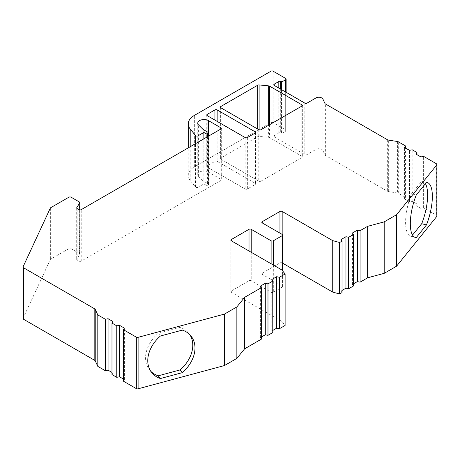 <?xml version="1.0" encoding="UTF-8"?>
<svg xmlns="http://www.w3.org/2000/svg" width="460" height="460" viewBox="0 0 460 460"><rect width="100%" height="100%" fill="white"/><g stroke="black" fill="none" stroke-linecap="round" stroke-linejoin="round"><path stroke-width="0.34" stroke-dasharray="2.3 1.72" d="M23 318.561A1.564 0.903 180 0 1 23.052 318.326L50.33 259.555A1.564 0.903 180 0 1 50.732 259.152L68.891 248.664A1.564 0.903 180 0 1 71.104 248.664L79.379 253.443A1.564 0.903 180 0 1 79.833 254.081A1.564 0.903 180 0 1 79.741 254.391L76.785 259.078A1.564 0.903 0 0 0 76.688 259.388A1.564 0.903 0 0 0 77.148 260.026L79.022 261.108A1.564 0.903 0 0 0 81.23 261.108L220.834 180.51A1.564 0.903 0 0 0 221.294 179.871A1.564 0.903 0 0 0 220.834 179.233L208.426 172.069A6.25 3.611 0 0 0 201.618 171.287A6.25 3.611 0 0 0 197.754 174.622A6.25 3.611 0 0 0 198.593 176.427L202.929 180.757A1.564 0.903 0 0 0 203.176 180.947L203.176 129.478M208.311 132.445L208.311 183.914L203.176 180.947M208.311 183.914A1.041 0.604 180 0 1 208.616 184.339A1.041 0.604 180 0 1 208.311 184.759L208.311 136.275M207.575 136.701L207.575 185.184L208.311 184.759M207.575 185.184A1.041 0.604 180 0 1 206.103 185.184L206.103 137.551M198.03 142.209L198.03 187.295L203.895 183.914L206.103 185.184M198.03 187.295A1.564 0.903 180 0 1 195.511 187.036L190.204 180.464A20.838 12.029 180 0 1 188.249 175.381A20.838 12.029 180 0 1 194.356 166.876L270.934 122.665A1.564 0.903 180 0 1 273.142 122.665L285.666 129.892A1.564 0.903 180 0 1 286.126 130.531A1.564 0.903 180 0 1 285.666 131.169L282.986 132.716A1.564 0.903 180 0 1 281.48 132.951L280.318 132.767A1.564 0.903 0 0 0 278.806 133.003L274.246 135.637A1.564 0.903 0 0 0 273.792 136.275A1.564 0.903 0 0 0 274.246 136.913L304.819 154.566A1.564 0.903 0 0 0 307.033 154.566L315.922 149.431A4.169 2.403 180 0 1 322.897 150.506L324.961 154.962A1.564 0.903 0 0 0 325.369 155.371L387.653 191.325A1.564 0.903 0 0 0 388.355 191.561L397.607 192.993A1.564 0.903 180 0 1 398.308 193.229L405.565 197.415L404.581 198.973L409.492 201.808L412.194 201.244L416.984 204.01L416.001 205.568L420.911 208.403L423.614 207.834L436.54 215.303A1.564 0.903 180 0 1 437 215.941M353.441 283.86L352.458 284.43L353.441 285.988M342.027 290.455L341.044 291.025L342.027 292.583M282.624 263.177L282.17 262.913A1.564 0.903 0 0 0 279.956 262.913L262.275 273.125A1.564 0.903 0 0 0 261.82 273.763A1.564 0.903 0 0 0 262.275 274.401L282.17 285.884A1.564 0.903 180 0 1 282.624 286.522A1.564 0.903 180 0 1 282.17 287.161L273.326 292.261A1.564 0.903 180 0 1 271.118 292.261L251.223 280.778A1.564 0.903 0 0 0 249.015 280.778L231.334 290.99A1.564 0.903 0 0 0 230.88 291.623A1.564 0.903 0 0 0 231.334 292.261L281.894 321.454L285.114 325.438M272.774 330.435L271.791 331.004L272.774 332.563M261.355 337.03L260.371 337.594L261.355 339.158M123.406 381.156L124.39 379.598L123.406 379.028M111.987 374.566L112.97 373.002L111.987 372.439M301.875 157.538A1.564 0.903 0 0 0 302.329 156.9A1.564 0.903 0 0 0 301.875 156.262L301.875 106.076L301.875 157.538L260.987 181.148L260.987 129.68M269.497 124.769L269.497 137.574L301.875 156.262M269.497 137.574A1.564 0.903 0 0 0 268.651 137.321L268.651 125.258M259.124 129.835L259.124 136.396L268.651 137.321M259.124 136.396A1.564 0.903 0 0 0 257.761 136.649L257.761 129.093M220.834 157.964A1.564 0.903 0 0 0 220.38 158.602A1.564 0.903 0 0 0 220.834 159.24L220.834 107.778L220.834 157.964L257.761 136.649M258.779 129.68L258.779 181.148L220.834 159.24M258.779 181.148A1.564 0.903 0 0 0 260.987 181.148M255.093 184.546A1.564 0.903 0 0 0 255.553 183.914A1.564 0.903 0 0 0 255.093 183.275L255.093 133.084L255.093 184.546L247.359 189.014L247.359 137.551M217.154 121.388L217.154 161.368L255.093 183.275M217.154 161.368A1.564 0.903 0 0 0 214.941 161.368L214.941 120.112M207.207 165.836A1.564 0.903 0 0 0 206.753 166.474A1.564 0.903 0 0 0 207.207 167.112L207.207 115.644L207.207 165.836L214.941 161.368M245.145 137.551L245.145 189.014L207.207 167.112M245.145 189.014A1.564 0.903 0 0 0 247.359 189.014M203.895 183.914L203.895 138.828M405.565 197.415L405.565 148.08M404.581 198.973L404.581 147.511M409.492 201.808L409.492 150.345M412.194 201.244L412.194 149.776M416.984 204.01L416.984 154.669M416.001 205.568L416.001 154.1M420.911 208.403L420.911 156.935M423.614 207.834L423.614 156.371M352.458 284.43L352.458 232.967M341.044 291.025L341.044 239.556M281.894 321.454L281.894 269.991M271.791 331.004L271.791 279.536M260.371 337.594L260.371 286.131M124.39 379.598L124.39 328.129M112.97 373.002L112.97 321.54M412.545 235.043L411.516 236.319A31.257 10.787 -74.9 0 1 410.694 236.193A31.257 10.787 -74.9 0 1 411.516 193.786L416.237 195.057M411.516 236.319L414.638 237.159M411.516 193.786L421.716 181.159L426.437 182.43M421.716 181.159A31.257 10.787 -74.9 0 1 422.539 181.286A31.257 10.787 -74.9 0 1 425.408 183.707M189.802 334.65A31.257 23.126 141.1 0 0 188.767 333.23A31.257 23.126 141.1 0 0 180.113 327.388L182.315 330.113M180.113 327.388L158.24 333.276L160.442 336.001M158.24 333.276A31.257 23.126 141.1 0 0 149.58 369.966A31.257 23.126 141.1 0 0 150.754 371.272M220.834 179.233L220.834 180.51M81.23 261.108L81.23 209.645M208.426 172.069L208.426 132.526M198.593 176.427L198.593 124.959M202.929 129.294L202.929 180.757M195.511 187.036L195.511 143.664M190.204 180.464L190.204 146.728M194.356 166.876L194.356 115.408M270.934 71.196L270.934 122.665M285.666 78.43L285.666 129.892M273.142 122.665L273.142 71.196M282.986 90.493L282.986 132.716M285.666 131.169L285.666 92.04M280.318 88.952L280.318 132.767M281.48 132.951L281.48 89.62M274.246 136.913L274.246 135.637M278.806 133.003L278.806 88.078M304.819 103.097L304.819 154.566M315.922 97.963L315.922 149.431M307.033 154.566L307.033 103.097M324.961 103.5L324.961 154.962M322.897 150.506L322.897 99.044M387.653 139.863L387.653 191.325M325.369 155.371L325.369 103.902M397.607 141.53L397.607 192.993M388.355 191.561L388.355 140.099M398.308 193.229L398.308 141.76M436.54 163.835L436.54 215.303M282.17 285.884L282.17 262.913M262.275 274.401L262.275 273.125M279.956 262.913L279.956 233.139M273.326 265.04L273.326 292.261M282.17 287.161L282.17 270.325M251.223 252.281L251.223 280.778M271.118 292.261L271.118 263.764M231.334 292.261L231.334 290.99M249.015 280.778L249.015 251.005M50.33 208.092L50.33 259.555M23.052 318.326L23.052 266.863M68.891 197.202L68.891 248.664M50.732 259.152L50.732 207.684M79.379 201.98L79.379 253.443M71.104 248.664L71.104 197.202M76.785 208.23L76.785 259.078M79.741 254.391L79.741 209.881M79.022 209.645L79.022 261.108M77.148 260.026L77.148 208.558M197.754 174.622L197.754 123.153M188.249 175.381L188.249 147.855M410.694 236.193L415.414 237.463M422.539 181.286L427.259 182.557M188.767 333.23L190.969 335.955M149.58 369.966L151.783 372.692M208.616 184.339L208.616 136.097M273.792 84.807L273.792 136.275M286.126 130.531L286.126 92.305M76.688 207.92L76.688 259.388M79.833 254.081L79.833 209.892M230.88 240.16L230.88 291.623M282.624 286.522L282.624 270.894M261.82 222.295L261.82 273.763M221.294 128.403L221.294 179.871M302.329 105.438L302.329 156.9M220.38 107.14L220.38 158.602M206.753 115.006L206.753 166.474M255.553 132.445L255.553 183.914"/><path stroke-width="0.69" d="M231.334 240.798A1.564 0.903 180 0 1 230.88 240.16A1.564 0.903 180 0 1 231.334 239.522L231.334 240.798L281.894 269.991L285.114 273.976L279.404 277.271L276.702 276.702L271.791 279.536L272.774 281.094L267.984 283.86L265.282 283.297L260.371 286.131L261.355 287.69L261.355 339.158L244.582 348.841L236.86 358.403L224.486 365.545L224.486 314.082L138.103 337.335L138.103 388.803A1.564 0.903 180 0 1 136.338 388.619L123.406 381.156L123.406 329.693L124.39 328.129L119.479 325.295L116.777 325.864L111.987 323.098L112.97 321.54L108.06 318.705L105.363 319.269L97.807 314.91L95.22 309.333L95.22 360.801A1.564 0.903 0 0 0 94.817 360.398L23.46 319.2A1.564 0.903 180 0 1 23 318.561L23 267.093A1.564 0.903 0 0 0 23.46 267.731L23.46 319.2M224.486 365.545L138.103 388.803M182.315 372.646A31.257 23.126 141.1 0 0 190.969 335.955A31.257 23.126 141.1 0 0 182.315 330.113L160.442 336.001A31.257 23.126 141.1 0 0 151.783 372.692A31.257 23.126 141.1 0 0 160.442 378.534L182.315 372.646L180.113 369.921A31.257 23.126 141.1 0 0 189.802 334.65M436.856 216.321L436.856 164.852A1.564 0.903 0 0 0 437 164.473L437 215.941A1.564 0.903 180 0 1 436.856 216.321L396.572 266.19L384.198 273.338L367.638 277.794L360.071 282.164L357.368 281.595L353.441 283.86M436.856 164.852L396.572 214.728L384.198 221.869L367.638 226.331L360.071 230.696L357.368 230.132L352.458 232.967L353.441 234.525L353.441 285.988L348.651 288.753L345.954 288.19L342.027 290.455M353.441 234.525L348.651 237.291L345.954 236.722L341.044 239.556L342.027 241.115L342.027 292.583L339.629 293.963L332.729 292.106L282.624 263.177M285.114 273.976L285.114 325.438L279.404 328.733L276.702 328.17L272.774 330.435M272.774 281.094L272.774 332.563L267.984 335.328L265.282 334.759L261.355 337.03M123.406 379.028L119.479 376.763L116.777 377.332L111.987 374.566L111.987 323.098M111.987 372.439L108.06 370.168L105.363 370.737L97.807 366.378L95.22 360.801M79.741 209.881L79.741 202.923L76.785 207.615L76.785 208.23M79.741 202.923A1.564 0.903 0 0 0 79.833 202.618A1.564 0.903 0 0 0 79.379 201.98L71.104 197.202A1.564 0.903 0 0 0 68.891 197.202L50.732 207.684A1.564 0.903 0 0 0 50.33 208.092L23.052 266.863A1.564 0.903 0 0 0 23 267.093M94.817 360.398L94.817 308.93L23.46 267.731M94.817 308.93A1.564 0.903 180 0 1 95.22 309.333M136.338 388.619L136.338 337.157L123.406 329.693M136.338 337.157A1.564 0.903 0 0 0 138.103 337.335M261.355 287.69L244.582 297.373L236.86 306.935L224.486 314.082M249.015 251.005L249.015 229.316L231.334 239.522M249.015 229.316A1.564 0.903 180 0 1 251.223 229.316L251.223 252.281M271.118 263.764L271.118 240.798L251.223 229.316M271.118 240.798A1.564 0.903 0 0 0 273.326 240.798L273.326 265.04M282.17 270.325L282.17 235.692L273.326 240.798M282.17 235.692A1.564 0.903 0 0 0 282.624 235.054A1.564 0.903 0 0 0 282.17 234.416L262.275 222.933A1.564 0.903 180 0 1 261.82 222.295A1.564 0.903 180 0 1 262.275 221.657L262.275 222.933M279.956 233.139L279.956 211.45L262.275 221.657M279.956 211.45A1.564 0.903 180 0 1 282.17 211.45L282.17 234.416M342.027 241.115L339.629 242.5L332.729 240.643L282.17 211.45M437 164.473A1.564 0.903 0 0 0 436.54 163.835L423.614 156.371L420.911 156.935L416.001 154.1L416.984 152.542L412.194 149.776L409.492 150.345L404.581 147.511L405.565 145.952L398.308 141.76A1.564 0.903 0 0 0 397.607 141.53L388.355 140.099A1.564 0.903 180 0 1 387.653 139.863L325.369 103.902A1.564 0.903 180 0 1 324.961 103.5L322.897 99.044A4.169 2.403 0 0 0 315.922 97.963L307.033 103.097A1.564 0.903 180 0 1 304.819 103.097L274.246 85.445A1.564 0.903 180 0 1 273.792 84.807A1.564 0.903 180 0 1 274.246 84.168L274.246 85.445M278.806 88.078L278.806 81.541L274.246 84.168M278.806 81.541A1.564 0.903 180 0 1 280.318 81.305L280.318 88.952M281.48 89.62L281.48 81.483L280.318 81.305M281.48 81.483A1.564 0.903 0 0 0 282.986 81.253L282.986 90.493M285.666 92.04L285.666 79.706L282.986 81.253M285.666 79.706A1.564 0.903 0 0 0 286.126 79.068A1.564 0.903 0 0 0 285.666 78.43L273.142 71.196A1.564 0.903 0 0 0 270.934 71.196L194.356 115.408A20.838 12.029 180 0 0 188.249 123.918A20.838 12.029 180 0 0 190.204 129.001L195.511 135.573A1.564 0.903 0 0 0 198.03 135.826L198.03 142.209M206.103 137.551L206.103 133.722L203.895 132.445L198.03 135.826M206.103 133.722A1.041 0.604 0 0 0 207.575 133.722L207.575 136.701M208.311 136.275L208.311 133.296L207.575 133.722M208.311 133.296A1.041 0.604 0 0 0 208.616 132.871A1.041 0.604 0 0 0 208.311 132.445L203.176 129.478A1.564 0.903 180 0 1 202.929 129.294L198.593 124.959A6.25 3.611 0 0 1 197.754 123.153A6.25 3.611 0 0 1 201.618 119.818A6.25 3.611 0 0 1 208.426 120.6L220.834 127.765A1.564 0.903 180 0 1 221.294 128.403A1.564 0.903 180 0 1 220.834 129.041L220.834 127.765M76.785 207.615A1.564 0.903 180 0 0 76.688 207.92A1.564 0.903 180 0 0 77.148 208.558L79.022 209.645A1.564 0.903 180 0 0 81.23 209.645L220.834 129.041M207.207 114.367L214.941 109.905A1.564 0.903 180 0 1 217.154 109.905L255.093 131.807A1.564 0.903 180 0 1 255.553 132.445A1.564 0.903 180 0 1 255.093 133.084L247.359 137.551A1.564 0.903 180 0 1 245.145 137.551L207.207 115.644A1.564 0.903 180 0 1 206.753 115.006A1.564 0.903 180 0 1 207.207 114.367L207.207 115.644M259.124 84.927L268.651 85.853A1.564 0.903 180 0 1 269.497 86.106L301.875 104.799A1.564 0.903 180 0 1 302.329 105.438A1.564 0.903 180 0 1 301.875 106.076L260.987 129.68A1.564 0.903 180 0 1 258.779 129.68L220.834 107.778A1.564 0.903 180 0 1 220.38 107.14A1.564 0.903 180 0 1 220.834 106.501L257.761 85.18A1.564 0.903 180 0 1 259.124 84.927L259.124 129.835M203.895 138.828L203.895 132.445M405.565 148.08L405.565 145.952M416.984 154.669L416.984 152.542M426.437 224.963L416.237 237.59A31.257 10.787 -74.9 0 1 415.414 237.463A31.257 10.787 -74.9 0 1 416.237 195.057L426.437 182.43A31.257 10.787 -74.9 0 1 427.259 182.557A31.257 10.787 -74.9 0 1 426.437 224.963L421.716 223.692L412.545 235.043M396.572 266.19L396.572 214.728M384.198 273.338L384.198 221.869M367.638 277.794L367.638 226.331M360.071 282.164L360.071 230.696M357.368 281.595L357.368 230.132M348.651 288.753L348.651 237.291M345.954 288.19L345.954 236.722M339.629 293.963L339.629 242.5M332.729 292.106L332.729 240.643M279.404 328.733L279.404 277.271M276.702 328.17L276.702 276.702M267.984 335.328L267.984 283.86M265.282 334.759L265.282 283.297M244.582 348.841L244.582 297.373M236.86 358.403L236.86 306.935M119.479 376.763L119.479 325.295M116.777 377.332L116.777 325.864M108.06 370.168L108.06 318.705M105.363 370.737L105.363 319.269M97.807 366.378L97.807 314.91M414.638 237.159L416.237 237.59M425.408 183.707A31.257 10.787 -74.9 0 1 421.716 223.692M150.754 371.272A31.257 23.126 141.1 0 0 158.24 375.808L160.442 378.534M158.24 375.808L180.113 369.921M208.426 132.526L208.426 120.6M195.511 143.664L195.511 135.573M190.204 146.728L190.204 129.001M257.761 129.093L257.761 85.18M220.834 106.501L220.834 107.778M268.651 125.258L268.651 85.853M269.497 86.106L269.497 124.769M301.875 106.076L301.875 104.799M214.941 120.112L214.941 109.905M217.154 109.905L217.154 121.388M255.093 133.084L255.093 131.807M188.249 147.855L188.249 123.918M208.616 136.097L208.616 132.871M286.126 92.305L286.126 79.068M79.833 209.892L79.833 202.618M282.624 270.894L282.624 235.054"/></g></svg>
